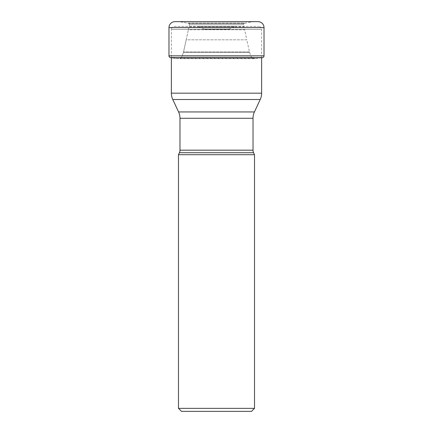 <?xml version="1.0" encoding="UTF-8"?>
<svg xmlns="http://www.w3.org/2000/svg" width="433" height="433" viewBox="0 0 433 433"><rect width="100%" height="100%" fill="white"/><g stroke="black" fill="none" stroke-linecap="round" stroke-linejoin="round"><path stroke-width="0.32" stroke-dasharray="2.17 1.62" d="M261.629 57.768A146.971 146.971 0 0 1 261.083 57.86L171.917 57.86L177.411 58.677L171.917 57.876L261.083 57.876L255.589 58.677L177.411 58.677L179.857 58.276C181.091 57.573 181.833 56.826 182.087 56.041C181.833 56.826 181.091 57.573 179.857 58.276L177.411 58.677L255.589 58.677L253.143 58.276C251.909 57.573 251.167 56.826 250.913 56.041L182.087 56.041L183.424 52.415A17.888 17.888 0 0 0 183.538 51.928L186.19 39.82L183.538 51.928A17.888 17.888 0 0 1 183.424 52.415L182.087 56.041L250.913 56.041L249.576 52.415A17.888 17.888 0 0 1 249.462 51.928L246.81 39.82L186.19 39.82L188.393 29.736L186.19 39.82L246.81 39.82L244.607 29.736L188.393 29.736L189.032 26.776L188.393 29.736L244.607 29.736L243.968 26.776L189.032 26.776L189.475 24.724L189.032 26.776L243.968 26.776L243.525 24.724L189.475 24.724L189.075 23.377L243.909 23.377A465.957 465.957 0 0 1 245.657 23.068L187.343 23.068L245.657 23.068A1801.361 1801.361 0 0 0 253.31 21.72L179.69 21.72A1801.361 1801.361 0 0 0 187.343 23.068A465.957 465.957 0 0 1 189.091 23.377A7.036 7.036 0 0 1 189.183 23.452L243.817 23.452A7.036 7.036 0 0 1 243.909 23.377L189.091 23.377A465.957 465.957 0 0 0 187.343 23.068A1801.361 1801.361 0 0 1 179.695 21.72L174.964 21.65M243.817 23.447L189.183 23.447L189.47 24.719L243.53 24.719L243.817 23.447M179.976 150.181L253.024 150.181M254.517 408.357L178.483 408.357M178.483 154.716L254.517 154.716M179.976 118.269L253.024 118.269M227.601 29.433L205.399 29.433L227.601 29.433A2.993 2.993 0 0 0 228.868 29.152L204.132 29.152A2.993 2.993 0 0 0 205.399 29.433M234.085 26.722L228.868 29.152L204.132 29.152L198.915 26.722L234.085 26.722L198.915 26.722A2.993 2.993 0 0 0 197.648 26.44L235.352 26.44A2.993 2.993 0 0 0 234.085 26.722L234.085 26.722M235.352 26.44L197.648 26.44M174.364 26.44L258.636 26.44L174.364 26.44A2.993 2.993 0 0 0 171.371 29.433L261.629 29.433A2.993 2.993 0 0 0 258.636 26.44M261.629 57.605L261.629 29.433L171.371 29.433L171.371 57.605M261.629 93.171L171.371 93.171M260.228 99.498L172.772 99.498M170.456 57.605L262.544 57.605M264.022 55.841L168.978 55.841M168.978 27.636L264.022 27.636M249.462 51.928L183.538 51.928L249.462 51.928M249.576 52.415L183.424 52.415L249.576 52.415M253.143 58.276L179.857 58.276L253.143 58.276"/><path stroke-width="0.65" d="M261.629 57.768A146.971 146.971 0 0 0 262.544 57.605A1.797 1.797 0 0 0 264.022 55.841L264.022 27.636A5.986 5.986 0 0 0 258.036 21.65L174.964 21.65A5.986 5.986 0 0 0 168.978 27.636A5.986 5.986 0 0 1 174.964 21.65M170.456 57.605A1.797 1.797 0 0 1 168.978 55.841L168.978 27.636L168.978 55.841A1.797 1.797 0 0 0 170.456 57.605A146.971 146.971 0 0 0 171.917 57.86A146.971 146.971 0 0 1 170.456 57.605L262.544 57.605M178.483 154.716L178.483 408.357L254.517 408.357L254.517 154.716L178.483 154.716L179.419 152.714L253.581 152.714L179.419 152.714A5.986 5.986 0 0 0 179.976 150.181L179.976 118.269A14.971 14.971 0 0 0 178.575 111.941L254.425 111.941L178.575 111.941L172.772 99.498A14.971 14.971 0 0 1 171.371 93.171L171.371 57.605M179.976 150.181L253.024 150.181A5.986 5.986 0 0 0 253.581 152.714L254.517 154.716M251.524 411.35L181.476 411.35L251.524 411.35L254.517 408.357M181.476 411.35L178.483 408.357M253.024 150.181L253.024 118.269A14.971 14.971 0 0 1 254.425 111.941L260.228 99.498L172.772 99.498M171.371 93.171L261.629 93.171L261.629 57.605M261.629 93.171A14.971 14.971 0 0 1 260.228 99.498M168.978 55.841L264.022 55.841M264.022 27.636L168.978 27.636M253.024 118.269L179.976 118.269"/></g></svg>
